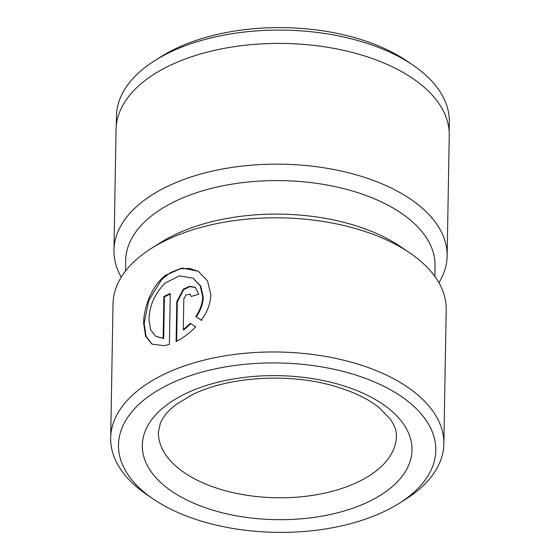 <?xml version="1.0" encoding="UTF-8"?>
<svg xmlns="http://www.w3.org/2000/svg" width="560" height="560" viewBox="0 0 560 560"><rect width="100%" height="100%" fill="white"/><g stroke="black" fill="none" stroke-linecap="round" stroke-linejoin="round"><path stroke-width="0.84" d="M154.798 60.627L161.021 56.7A158.522 84.623 1 0 1 174.881 49.028A158.522 84.623 1 0 1 406.861 60.991L412.944 65.135A166.453 88.858 -179 0 0 169.351 52.57A166.453 88.858 -179 0 0 154.798 60.627A166.453 88.858 -179 0 0 116.459 116.06L116.291 125.601M449.155 131.411L449.316 121.87A166.453 88.858 -179 0 0 412.944 65.135M193.137 278.271L200.732 286.069L203.238 297.136C203.014 303.814 200.711 310.38 196.329 316.841L195.79 316.519C200.172 310.065 202.475 303.499 202.692 296.821L200.193 285.754L192.983 278.18L179.389 275.863L165.221 283.017C154.861 293.475 149.436 305.599 148.953 319.389L150.619 329.945L155.953 336.448L163.149 338.135L163.877 296.513A166.614 88.942 1 0 1 164.997 295.967A166.614 88.942 1 0 1 170.282 293.51L169.393 344.365L164.129 345.709L151.949 344.099L145.586 336.154L143.626 323.029C143.794 307.153 151.844 285.922 165.354 275.387L182.126 268.016L198.261 271.271L207.578 280.91L210.861 294.847C210.525 303.548 207.326 311.983 201.264 320.166L195.79 316.519M198.569 271.453L189.735 268.422L180.019 268.772L170.345 272.622L161.546 279.685L148.82 300.454L144.165 323.344L146.048 336.259L152.166 344.218M434.875 276.486L435.057 265.888A154.714 82.586 -179 0 0 342.699 188.37A154.714 82.586 -179 0 0 174.846 201.474A154.714 82.586 -179 0 0 125.685 260.491L125.496 271.082M399.266 503.272L405.482 499.345A166.614 88.942 -179 0 0 443.856 443.856L446.201 309.694A166.614 88.942 -179 0 0 409.787 252.903L400.666 246.694A154.714 82.586 -179 0 0 174.258 235.018A154.714 82.586 -179 0 0 160.727 242.501L151.396 248.395A166.614 88.942 -179 0 0 113.022 303.884L110.684 438.039A166.614 88.942 -179 0 0 147.091 494.83L153.174 498.974A158.676 84.707 -179 0 0 385.385 510.951A158.676 84.707 -179 0 0 399.266 503.272A158.676 84.707 -179 0 0 386.036 387.394A158.676 84.707 -179 0 0 168.924 384.363A158.676 84.707 -179 0 0 153.174 498.974M438.9 282.73A166.614 88.942 -179 0 0 447.132 256.032A166.614 88.942 -179 0 0 347.669 172.55A166.614 88.942 -179 0 0 166.901 186.669A166.614 88.942 -179 0 0 113.96 250.215A166.614 88.942 -179 0 0 121.254 277.186M443.856 443.856A166.614 88.942 -179 0 0 344.393 360.374A166.614 88.942 -179 0 0 163.625 374.486A166.614 88.942 -179 0 0 110.684 438.039M183.813 298.977L183.281 329.658L190.33 323.309L195.643 326.858C189.581 333.116 183.064 338.016 176.099 341.544L176.799 301.616L183.316 289.17L189.49 286.321L195.181 287.259L198.807 294.238A166.614 88.942 -179 0 0 191.149 296.513L189.987 294.21L186.053 294.868L183.813 298.977M409.787 252.903A166.614 88.942 -179 0 0 165.97 240.331A166.614 88.942 -179 0 0 151.396 248.395M447.132 256.032L449.246 135.289A166.614 88.942 -179 0 0 349.783 51.807A166.614 88.942 -179 0 0 169.015 65.926A166.614 88.942 -179 0 0 116.067 129.479L113.96 250.215M190.869 323.624L183.82 329.973L183.281 329.658M195.454 287.427L189.77 286.685L183.708 289.611L177.338 301.938L176.652 341.257M196.329 316.841L201.81 320.481M170.268 294.07A166.614 88.942 -179 0 0 164.416 296.828L163.877 296.513M164.416 296.828L163.688 338.45L163.149 338.135M163.688 338.45L155.953 336.448M158.396 432.166A119.007 63.532 -179 0 0 229.439 491.792A119.007 63.532 -179 0 0 358.561 481.712A119.007 63.532 -179 0 0 396.375 436.317C396.746 431.431 394.73 425.712 390.327 419.16L379.134 407.645C367.5 398.314 351.603 390.873 331.436 385.322C286.58 372.778 227.304 377.076 192.318 394.709L176.183 404.439C169.995 409.206 165.487 413.952 162.659 418.67L160.377 423.094L158.396 432.166M369.152 501.459A134.876 72.002 -179 0 0 375.767 399.763A134.876 72.002 -179 0 0 185.157 393.855A134.876 72.002 -179 0 0 178.542 495.544A134.876 72.002 -179 0 0 369.152 501.459M177.338 301.938L176.799 301.616M190.526 294.525L189.987 294.21"/></g></svg>
